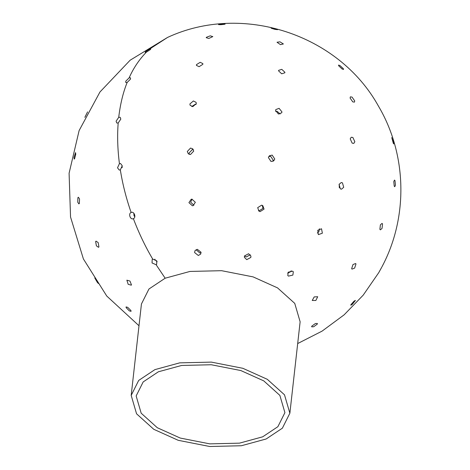 <?xml version="1.0" encoding="UTF-8"?>
<svg xmlns="http://www.w3.org/2000/svg" width="470" height="470" viewBox="0 0 470 470"><rect width="100%" height="100%" fill="white"/><g stroke="black" fill="none" stroke-linecap="round" stroke-linejoin="round"><path stroke-width="0.7" d="M266.161 438.98L282.376 428.182L289.873 413.206L284.497 394.806L267.301 379.308L242.837 368.298L211.341 362.112L179.704 362.863L154.906 369.626L138.685 380.43L131.189 395.405L136.564 413.806L153.761 429.298L178.224 440.308L209.726 446.5L241.357 445.748L266.161 438.98M131.189 395.405L141.441 303.99L148.943 289.009L165.158 278.211L189.962 271.443L221.593 270.691L253.095 276.883L277.558 287.893L294.749 303.391L300.13 321.786L289.873 413.206M262.683 436.818L239.43 443.157L209.773 443.862L180.245 438.058L157.309 427.735L141.188 413.212L136.147 395.963L143.18 381.922L158.378 371.794L181.632 365.454L211.288 364.749L240.822 370.548L263.752 380.87L279.873 395.399L284.914 412.648L277.882 426.69L262.683 436.818M98.254 282.864L98.424 283.492L97.413 282.488L94.758 277.94L98.254 282.864M130.983 310.617L131.042 311.34L129.379 310.905L126.13 307.644L126.066 306.922L127.734 307.356L130.983 310.617M85.141 116.854L87.579 111.889L84.853 117.341M74.612 158.678L74.178 159.107L73.978 157.479L75.552 152.597L75.758 154.231L74.612 158.678M79.365 203.457L78.86 203.88L77.738 202.182L77.897 197.664L78.396 197.241L79.518 198.933L79.365 203.457M98.941 246.915L98.518 247.314L96.397 245.851L95.639 241.533L96.062 241.133L98.177 242.602L98.941 246.915M131.477 284.902L131.265 285.173L128.175 284.303L126.865 280.179L129.955 281.054L131.477 284.902M149.536 49.133L150.794 48.874L150.335 49.591L146.399 52.135L145.142 52.393L145.6 51.676L167.584 37.412L130.149 60.201L99.963 91.985L79.125 130.56L69.09 173.23L70.547 217.052L83.407 258.964L106.772 296.059L139.002 325.757M129.097 77.891L130.513 77.844L130.496 79.125L127.164 82.444L125.743 82.485L125.766 81.204L129.097 77.891C133.492 68.05 139.255 59.467 146.399 52.135M118.728 117.312L120.167 117.294L120.825 119.11L118.187 122.987L116.754 123.005L116.096 121.195L118.728 117.312C120.273 104.164 123.087 92.543 127.164 82.444M119.427 163.648L120.532 163.513L122.247 165.734L120.332 169.899L119.233 170.034L117.518 167.814L119.427 163.648C117.588 149.307 117.177 135.754 118.187 122.987M122.271 166.774L122.088 167.696M120.332 169.899C122.617 184.181 126.213 198.369 131.13 212.464C134.12 210.954 136.506 217.528 133.392 218.697C130.407 220.213 128.016 213.638 131.13 212.464L131.447 212.358M152.715 259.105L156.78 260.868L156.645 264.381L156.116 264.722L152.051 262.953L152.192 259.44L152.715 259.105C145.324 246.597 138.879 233.126 133.392 218.697L133.081 218.809M133.844 213.227L133.991 215.583L134.773 216.899M154.859 259.176L155.259 260.063L157.18 261.755M225.13 24.105L220.965 24.681C217.393 24.698 217.957 24.487 222.657 24.041C226.229 24.023 225.665 24.234 220.965 24.681L218.491 24.616M208.803 38.464L206.248 37.688L206.318 37.33L210.255 35.832L212.81 36.607L208.803 38.464M199.104 66.681L196.437 65.395L196.431 64.678L200.179 62.316L202.846 63.603L202.846 64.32L199.104 66.681M196.061 104.481L195.05 104.393L191.784 106.555M192.794 106.643L190.097 105.251L189.886 103.982L193.393 100.956L196.084 102.354L196.301 103.623L192.794 106.643M193.417 149.742L192.306 149.601L189.069 153.014L189.369 154.395M190.479 154.53L188.329 153.813L187.301 151.481L190.538 148.068L192.694 148.79L193.716 151.123L190.479 154.53M192.066 199.145L190.632 202.129L193.91 205.267M192.377 205.778L188.928 202.641L191.178 199.28L191.901 199.151L195.344 202.282L193.1 205.649L192.377 205.778M196.055 249.676L199.785 252.966L201.066 252.613M198.311 255.48L194.615 252.584L194.956 250.721L197.335 249.329L201.031 252.226L200.696 254.082L198.311 255.48M277.535 29.681L274.815 29.322C262.906 25.897 284.503 30.844 274.815 29.322L271.078 28.088M280.437 44.632L277.018 42.247L279.95 41.836L283.387 43.969L280.437 44.632M281.683 73.796L278.54 70.841L278.639 70.335L281.777 69.343L284.92 72.298L284.82 72.803L281.683 73.796M280.102 113.998L277.335 111.478L275.667 111.502M278.434 114.022L275.579 110.45L275.867 109.551L279.098 108.341L281.959 111.913L281.665 112.812L278.434 114.022M272.894 161.328L273.299 160.27L270.691 156.357L268.799 156.498M271.002 161.468L268.394 157.556L269.433 155.746L272.171 155.1L274.774 159.019L273.74 160.822L271.002 161.468M258.453 210.666L259.041 210.86L263.012 208.363L262.242 205.355M260.092 211.612L258.941 211.095L257.683 207.652L261.655 205.161L262.806 205.678L264.064 209.115L260.092 211.612M244.476 255.921L246.221 256.967L250.304 254.787M246.744 259.651L244.388 257.331L244.465 255.962L248.56 253.741L250.915 256.062L250.845 257.425L246.744 259.651M342.113 68.996L338.717 65.824L338.523 65.083L339.957 65.541L343.353 68.714L343.546 69.448L342.113 68.996M352.782 101.878L350.091 98.042L350.385 96.844L352.03 97.09L354.727 100.933L354.427 102.125L352.782 101.878M352.171 143.144L350.209 138.873L351.243 137.246L352.888 137.487L354.844 141.758L353.81 143.385L352.171 143.144M339.316 187.742L339.187 184.123M340.327 188.852L339.07 184.41L341.273 182.53L342.454 182.859L343.705 187.301L341.508 189.181L340.327 188.852M317.291 233.05L318.948 231.516L319.394 228.784M318.384 234.636L317.732 230.312L321.521 228.773L322.367 233.202L318.384 234.636M287.646 273.152L290.63 271.725L291.218 270.767M288.445 276.119L287.781 275.485L288.233 272.195L292.657 271.161L293.321 271.795L292.869 275.085L288.445 276.119M393.349 143.409L391.751 137.587L393.555 142.539L393.713 143.943L393.349 143.409M394.236 186.208L393.789 181.626L394.483 180.075L394.988 180.586L395.435 185.168L394.741 186.719L394.236 186.208M379.878 229.342L380.389 224.854L382.028 223.403L382.551 223.908L382.039 228.397L380.4 229.854L379.878 229.342M351.642 268.681L352.988 264.551L355.614 263.523L355.978 263.964L354.639 268.094L352.012 269.122L351.642 268.681M312.233 300.477L314.201 296.923L317.702 296.723L315.852 300.471L312.233 300.477M379.055 272.095L381.722 267.248L378.791 272.588L363.21 295.142L344.134 314.829L322.097 331.115L297.686 343.552M381.987 266.754L381.987 266.754C408.401 217.263 407.02 154.424 378.468 106.144C338.647 34.099 242.097 2.697 167.584 37.412M350.955 304.63L354.004 301.188L355.414 300.406L352.224 304.437L350.814 305.218L350.955 304.63M311.745 326.192L315.411 323.524L317.385 323.46L317.297 324.112L313.631 326.773L311.657 326.838L311.745 326.192M165.158 278.211L156.116 264.722"/></g></svg>
